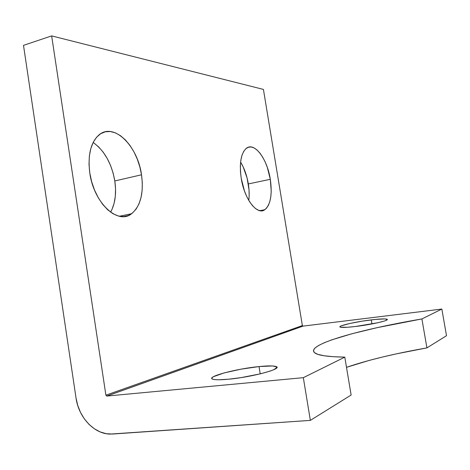 <?xml version="1.0" encoding="UTF-8"?>
<svg xmlns="http://www.w3.org/2000/svg" width="470" height="470" viewBox="0 0 470 470"><rect width="100%" height="100%" fill="white"/><g stroke="black" fill="none" stroke-linecap="round" stroke-linejoin="round"><path stroke-width="0.7" d="M228.655 379.208C220.036 380.007 214.637 379.966 212.464 379.09C206.142 376.705 236.721 368.686 259.029 366.577L260.21 373.879L259.029 366.577L241.116 369.156L224.161 372.904L213.474 376.681L212.035 377.727L211.829 378.597L212.881 379.249L215.184 379.648L218.673 379.784L228.655 379.208L241.263 377.592L260.439 373.82L270.274 371.041L273.675 369.743L276.859 367.587L276.572 366.806L272.43 365.96L259.029 366.577C267.947 365.684 273.658 365.684 276.143 366.571C283.298 368.627 252.237 377.093 228.655 379.208M355.367 326.503C347.048 327.455 342.013 327.666 340.251 327.126C336.761 326.045 355.355 321.762 371.253 319.894L371.946 323.947L371.253 319.894C379.707 318.889 384.924 318.66 386.898 319.195C390.729 320.176 371.829 324.606 355.367 326.503L377.998 322.702L384.184 321.086L386.087 320.393L387.186 319.359L384.695 318.919L375.383 319.436L362.346 321.145L349.721 323.501L341.49 325.769L340.262 326.368L339.916 326.856L340.474 327.196L347.342 327.273L355.367 326.503M110.615 212.17C115.191 203.739 116.589 193.329 114.809 180.95L141.517 174.799C143.914 193.053 140.595 206.03 131.559 213.738C118.029 225.089 93.841 203.146 89.788 172.989C87.608 154.93 90.739 142.181 99.199 134.731C114.198 122.241 137.786 146.346 141.517 174.799L114.809 180.95C111.701 163.519 104.481 150.682 93.148 142.451M248.771 200.408C249.423 195.344 249.27 189.851 248.325 183.934L270.309 179.305C272.441 194.527 270.603 204.662 264.792 209.714C257.219 215.642 244.347 199.215 241.216 178.289C239.195 163.055 240.975 153.008 246.568 148.15C254.693 141.887 267.312 159.213 270.309 179.305L248.325 183.934C246.915 175.598 244.341 168.319 240.605 162.103M302.809 326.104L302.369 325.575L263.423 89.417L302.369 325.575L105.897 395.188L51.653 35.896L263.423 89.417L51.653 35.896L23.5 45.361L76.028 398.008L23.5 45.361L51.653 35.896L105.897 395.188L302.369 325.575L303.032 326.121L106.802 396.063L105.897 395.188L106.802 396.063L303.332 377.669L310.353 420.386L110.103 434.092C94.047 433.957 78.608 417.243 76.028 398.008L77.715 405.381L80.493 412.39L84.277 418.776L88.93 424.293L94.288 428.734L100.157 431.918L106.314 433.716L112.541 434.039L310.353 420.386L303.332 377.669L344.792 357.135L351.131 395.023L310.353 420.386L351.131 395.023L344.792 357.135C330.545 356.889 321.18 355.825 316.692 353.939C299.513 346.443 354.944 330.392 421.907 318.936L426.919 347.888C394.295 353.657 367.487 360.137 346.496 367.334L369.091 360.437L382.245 357.094L396.369 353.863L426.919 347.888L421.907 318.936L441.847 309.054L446.5 335.709L426.919 347.888L446.5 335.709L441.847 309.054L421.907 318.936L377.24 327.637L352.007 333.735L331.973 339.781L324.353 342.701L318.595 345.485L314.882 348.1L313.414 350.485L314.36 352.594L317.879 354.368L324.083 355.755L333.054 356.695L344.792 357.135L303.332 377.669L106.802 396.063L303.032 326.121L441.847 309.054L302.956 326.127L106.708 396.069M141.517 174.799L139.831 166.85L137.293 159.142L133.985 151.939L130.008 145.494L125.502 140.031L120.596 135.771L115.479 132.887L110.321 131.53L105.321 131.788L100.68 133.697L96.597 137.222L93.248 142.257L90.792 148.626L89.353 156.087L89.012 164.324L89.788 172.989L91.656 181.702L94.535 190.086L98.283 197.764L102.742 204.427L107.701 209.802L112.941 213.691L118.252 215.965L123.416 216.588L128.239 215.566L132.54 212.986L136.183 208.98L139.05 203.733L141.053 197.447L142.146 190.362L142.298 182.724L141.517 174.799M270.309 179.305L267.33 167.443L265.18 162.009L262.683 157.168L259.928 153.103L256.996 149.959L254.006 147.886L251.062 146.963L248.283 147.263L245.769 148.796L243.636 151.516L241.98 155.347L240.863 160.141L240.352 165.722L240.47 171.856L241.216 178.289L244.453 190.961L246.803 196.66L249.505 201.618L252.455 205.637L255.516 208.562L258.571 210.302L261.496 210.801L264.181 210.072L266.531 208.169L268.464 205.179L269.915 201.231L270.843 196.483L271.219 191.114L270.309 179.305M260.997 210.807L260.938 210.454L260.997 210.807M93.589 142.739L98.6 146.875L103.206 152.204L107.248 158.508L110.597 165.569L113.141 173.136L114.809 180.95L115.544 188.746L115.315 196.278L114.116 203.269L111.989 209.479M240.617 162.121L243.166 166.879L247.085 177.983L249.024 189.874L249.153 195.608M281.377 333.013L281.642 333.747M259.845 210.666L264.792 209.714M119.439 216.253L131.559 213.738M386.898 319.195L387.016 319.876M276.143 366.571L276.407 368.18"/></g></svg>
